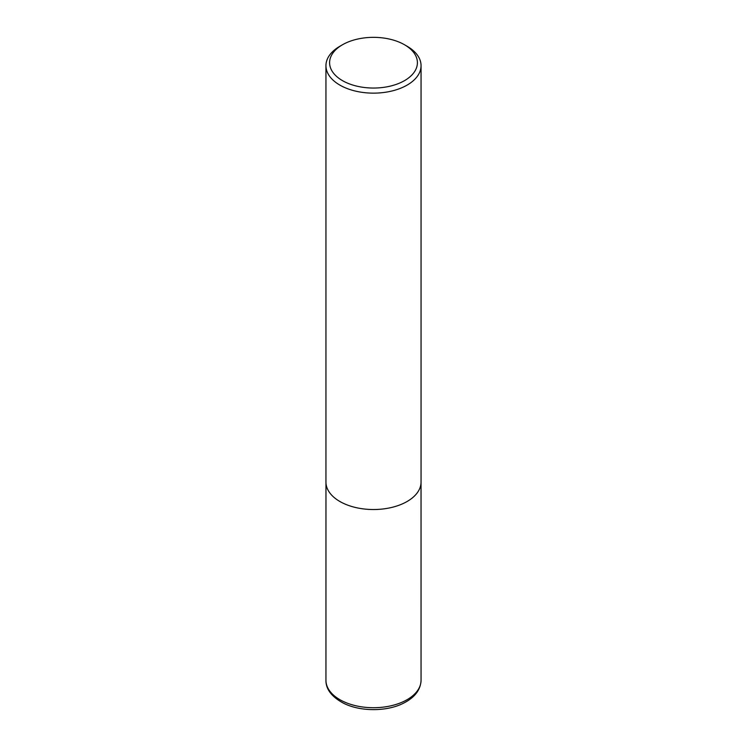 <?xml version="1.0" encoding="UTF-8"?>
<svg xmlns="http://www.w3.org/2000/svg" width="747" height="747" viewBox="0 0 747 747"><rect width="100%" height="100%" fill="white"/><g stroke="black" fill="none" stroke-linecap="round" stroke-linejoin="round"><path stroke-width="1.12" d="M407.124 46.267L404.547 44.773A43.905 25.351 180 0 1 404.547 80.62A43.905 25.351 180 0 1 342.453 80.62A43.905 25.351 180 0 1 342.453 44.773A43.905 25.351 180 0 1 404.547 44.773L407.124 46.267A47.556 27.462 180 0 1 421.056 65.68A47.556 27.462 180 0 1 373.5 93.142A47.556 27.462 180 0 1 325.944 65.68A47.556 27.462 180 0 1 339.876 46.267L342.453 44.773M421.056 65.68L421.056 482.067A47.556 27.462 180 0 1 373.5 509.529A47.556 27.462 180 0 1 325.944 482.067L325.944 65.68M421.056 680.265A47.556 27.462 180 0 1 373.5 707.717A47.556 27.462 180 0 1 325.944 680.265C325.795 689.145 331.621 696.783 343.415 703.16C360.465 711.872 387.049 711.648 403.436 703.235C414.772 697.502 420.645 689.845 421.056 680.265L421.037 482.889M325.963 482.889L325.944 680.265"/></g></svg>
